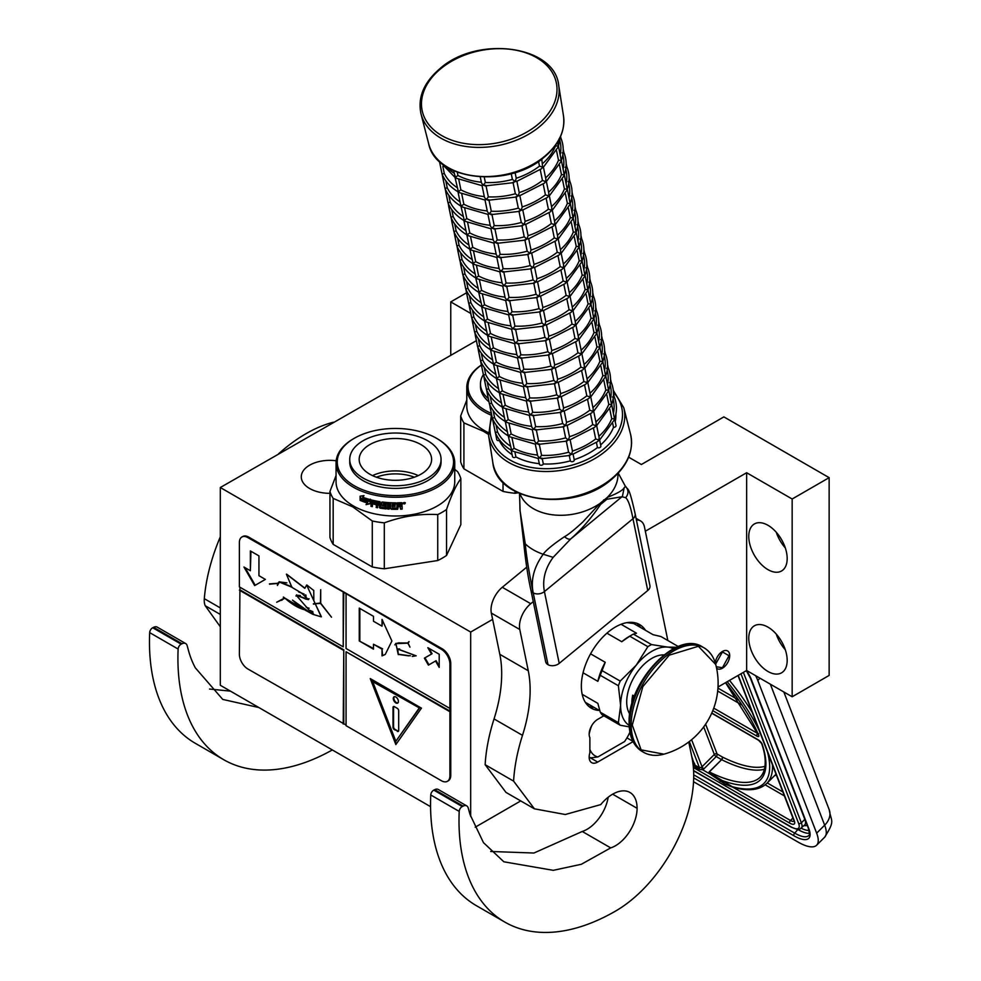 <?xml version="1.0" encoding="UTF-8"?>
<svg xmlns="http://www.w3.org/2000/svg" width="981" height="981" viewBox="0 0 981 981"><rect width="100%" height="100%" fill="white"/><g stroke="black" fill="none" stroke-linecap="round" stroke-linejoin="round"><path stroke-width="1.47" d="M718.031 687.019L746.639 670.501L792.158 696.78L829.141 675.431L829.141 477.661L723.88 416.888L641.366 464.516L628.662 457.183M475.209 827.204L520.727 800.925M475.883 340.947L220.308 487.52L220.308 685.278L430.573 806.676M792.158 696.78L792.158 499.01L829.141 477.661M748.773 638.226A27.161 15.684 60 0 1 754.389 625.792A27.161 15.684 60 0 1 775.321 633.064A27.161 15.684 60 0 1 787.179 660.397A27.161 15.684 60 0 1 781.55 672.831A27.161 15.684 60 0 1 760.618 665.547A27.161 15.684 60 0 1 748.773 638.226M748.773 536.386A27.161 15.684 60 0 1 754.389 523.952A27.161 15.684 60 0 1 775.321 531.224A27.161 15.684 60 0 1 787.179 558.557A27.161 15.684 60 0 1 781.55 570.991A27.161 15.684 60 0 1 760.618 563.707A27.161 15.684 60 0 1 748.773 536.386M746.639 670.501L746.639 472.732L792.158 499.01M716.584 668.135A10.264 5.923 120 0 0 717.319 668.711A10.264 5.923 120 0 0 722.457 668.196A10.264 5.923 120 0 0 729.153 659.158A10.264 5.923 120 0 0 727.583 650.93A10.264 5.923 120 0 0 722.457 651.445A10.264 5.923 120 0 0 715.259 662.862M470.672 816.486L470.672 632.058L492.634 619.379M645.339 531.224L746.639 472.732M220.308 487.52L470.672 632.058M450.757 355.453L450.757 301.903L470.169 313.111M466.429 292.865L450.757 301.903M329.947 493.333A28.572 16.493 180 0 1 301.277 476.84A28.572 16.493 180 0 1 309.64 465.178A28.572 16.493 180 0 1 336.176 460.763M785.303 649.753A27.161 15.684 60 0 1 776.253 634.082M785.303 547.913A27.161 15.684 60 0 1 776.253 532.242M694.511 763.807L695.198 765.303L699.465 767.767L701.378 767.216A2.011 1.484 -21.1 0 0 702.028 766.75L691.617 739.723M759.981 678.202L757.773 680.397L816.646 833.176A40.233 13.881 -134.9 0 1 816.609 845.242A40.233 13.881 -134.9 0 1 797.933 842.005L693.542 781.734M757.773 680.397A40.233 13.881 -134.9 0 0 755.615 675.676M772.488 764.996A140.823 48.596 45.1 0 1 766.737 783.451C759.453 790.245 748.196 791.52 732.991 787.265A2.011 1.619 -74.6 0 0 733.126 787.302L732.991 787.265A2.011 1.619 -74.6 0 1 732.194 786.664A138.812 47.897 -134.9 0 0 767.461 751.961M794.046 821.281A8.044 2.771 45.1 0 1 790.49 820.484L732.917 787.24L725.339 784.334L732.194 786.664L710.71 773.494L710.048 774.046L725.339 784.334M693.052 764.236L695.051 766.848L699.318 769.312L702.629 769.766L710.048 774.046L709.165 771.851L710.71 773.494M716.277 666.761L722.457 667.705L729.275 655.222M729.275 655.884L722.457 651.936L715.627 664.137M481.23 365.19A58.137 33.562 180 0 0 485.031 410.23A58.137 33.562 0 0 0 490.758 413.124M481.23 365.091A59.351 34.261 180 0 0 466.797 387.483A59.351 34.261 180 0 0 484.185 411.713A59.351 34.261 0 0 0 491.285 415.208M488.28 432.584A59.351 34.261 0 0 1 484.185 430.438A59.351 34.261 180 0 1 466.797 406.208L466.797 387.483M503.032 482.309L503.032 491.42L463.915 468.832A66.389 38.333 180 0 1 460.69 461.892L460.69 415.932L466.797 399.99M463.915 468.832L463.915 422.872A66.389 38.333 180 0 1 460.69 415.932M463.915 422.872L483.474 431.321L488.44 434.387M503.032 491.42A66.389 38.333 0 0 0 515.05 493.271L515.05 491.285M518.066 492.805L515.05 493.271M483.302 374.742A45.666 26.364 0 0 0 480.482 383.865L480.482 386.502A45.666 26.364 0 0 0 488.501 401.425M480.482 383.865A45.666 26.364 0 0 0 487.655 398.053M354.288 438.286A58.137 33.562 180 0 0 354.288 485.754A58.137 33.562 0 0 0 436.508 485.754A58.137 33.562 0 0 0 436.508 438.286L437.367 438.789A59.351 34.261 0 0 0 437.367 438.777L436.508 438.286A58.137 33.562 180 0 0 354.288 438.286L353.43 438.789A59.351 34.261 180 0 1 353.859 438.532M353.43 438.789A59.351 34.261 180 0 0 336.054 463.007A59.351 34.261 180 0 0 353.43 487.238A59.351 34.261 0 0 0 418.102 494.669A59.351 34.261 0 0 0 454.743 463.007A59.351 34.261 0 0 0 437.367 438.789M454.743 463.007L454.743 481.732A59.351 34.261 0 0 1 418.102 513.394A59.351 34.261 0 0 1 353.43 505.963A59.351 34.261 180 0 1 336.054 481.732L336.054 463.007M336.054 475.527L329.947 491.456L329.947 537.416A66.389 38.333 180 0 0 333.172 544.357L372.277 566.944A66.389 38.333 0 0 0 384.307 568.796L437.734 560.531A66.389 38.333 0 0 0 446.539 555.454L460.849 524.602L460.849 478.654A66.389 38.333 0 0 0 457.624 471.702L454.743 469.298M333.172 544.357L333.172 498.397A66.389 38.333 180 0 1 329.947 491.456M333.172 498.397L352.719 506.846L372.277 520.985A66.389 38.333 0 0 0 384.307 522.848C402.112 516.325 419.917 513.566 437.734 514.584A66.389 38.333 0 0 0 446.539 509.495C451.309 495.454 456.079 485.166 460.849 478.654M372.277 566.944L372.277 520.985M384.307 568.796L384.307 522.848M437.734 560.531L437.734 514.584M446.539 555.454L446.539 509.495M362.075 498.618L361.609 498.998A59.351 34.261 0 0 0 368.635 501.414L370.082 499.587L370.082 503.756L366.036 504.639L370.426 503.339M368.635 501.414L370.426 499.17M360.861 500.126A58.541 33.795 0 0 0 367.716 502.615L366.428 504.234M366.036 504.639L367.716 502.615M360.383 500.494A59.351 34.261 0 0 0 367.335 503.02M360.579 499.795L360.579 496.116M361.474 498.716A59.351 34.261 0 0 0 368.488 501.132L369.788 499.501A59.351 34.261 0 0 1 362.712 497.195L364 495.601L360.101 496.178L360.101 500.371L361.928 498.336A58.541 33.795 0 0 0 368.819 500.715M401.487 502.677L402.149 503.143L401.487 502.677A59.351 34.261 0 0 1 397.084 502.848L396.827 508.109A59.351 34.261 0 0 1 392.51 508.072L392.302 505.988A58.541 33.795 0 0 0 395.073 506.037M392.265 506.454A59.351 34.261 0 0 0 395.073 506.503L395.073 505.289A59.351 34.261 0 0 1 392.265 505.24L392.547 503.572A58.541 33.795 0 0 0 395.821 503.609L395.821 502.861A59.351 34.261 0 0 1 382.283 502.014L381.67 502.444L382.283 502.014M392.51 504.038A59.351 34.261 0 0 0 395.821 504.075L395.821 503.609M382.283 505.656A59.351 34.261 0 0 0 384.969 505.975L385.116 505.509A58.541 33.795 0 0 1 382.467 505.203L381.67 505.068L381.867 502.1M381.67 505.068L381.793 502.162M371.505 499.954L370.928 506.282L371.505 499.954A59.351 34.261 0 0 0 380.039 501.696L380.873 507.067A59.351 34.261 0 0 0 384.969 507.582L384.969 505.975M371.259 505.865A58.541 33.795 0 0 0 372.314 506.122M370.928 506.282A59.351 34.261 0 0 0 372.314 506.625L372.621 503.376A58.541 33.795 0 0 0 375.564 504.038M372.314 503.805A59.351 34.261 0 0 0 375.564 504.528L375.564 503.314A59.351 34.261 0 0 1 372.314 502.591L372.314 501.573M372.854 500.997L372.854 500.997A58.541 33.795 0 0 0 376.385 501.781L376.128 502.223A59.351 34.261 0 0 1 372.535 501.426L372.854 500.997M376.128 502.223L376.385 507.03L376.385 501.781M376.385 507.03A58.541 33.795 0 0 0 377.55 507.251M376.128 507.471A59.351 34.261 0 0 0 377.55 507.741L377.783 504.479A58.541 33.795 0 0 0 379.647 504.798L379.439 505.24A59.351 34.261 0 0 1 377.55 504.921M386.845 507.999L386.232 508.452A58.541 33.795 0 0 1 380.248 507.717L379.439 507.557L379.647 504.798M379.439 507.557L379.439 505.24M380.039 508.158A59.351 34.261 0 0 0 386.109 508.906L386.232 508.452M386.722 508.452L386.109 508.906L386.109 504.872A59.351 34.261 0 0 1 383.412 504.577L383.571 502.91A58.541 33.795 0 0 0 387.777 503.327L387.667 503.78A59.351 34.261 0 0 1 383.412 503.363M387.667 503.78L387.667 509.041L387.777 503.327M387.777 508.575A58.541 33.795 0 0 0 389.163 508.673M387.667 509.041A59.351 34.261 0 0 0 389.163 509.139L389.249 503.425A58.541 33.795 0 0 0 390.732 503.498L390.671 503.964A59.351 34.261 0 0 1 389.163 503.878M391.296 509.249A59.351 34.261 0 0 0 397.685 509.298L397.661 508.845A58.541 33.795 0 0 1 391.358 508.783L390.671 508.71L390.732 503.498M390.671 508.71L390.671 503.964M398.298 506A58.541 33.795 0 0 0 399.843 505.938L399.905 506.404A59.351 34.261 0 0 1 398.347 506.466L397.661 508.845M400.567 506.883L399.905 506.404L400.567 509.2A59.351 34.261 0 0 0 402.149 509.102L402.063 506.171M400.567 508.734A58.541 33.795 0 0 0 402.063 508.649M402.149 509.102L402.112 506.282M402.063 504.504L401.168 505.779L402.149 506.478L401.094 505.325L402.063 502.897M402.149 504.97L402.124 503.008M404.54 502.763L403.878 503.891L404.834 503.805L404.712 502.493M403.767 503.425L403.767 502.628M405.263 502.799L404.834 503.425M405.263 502.726L403.13 502.922M405.374 503.02L403.228 503.376L405.312 502.873M397.685 509.298L398.347 506.466M395.821 504.075L395.821 502.861M377.771 502.53A59.351 34.261 0 0 0 379.206 502.775L379.426 502.321A58.541 33.795 0 0 1 378.016 502.088L377.771 502.53M379.206 502.775L379.439 504.026A59.351 34.261 0 0 1 377.55 503.707L377.55 502.689M379.439 503.547A58.541 33.795 0 0 0 379.647 503.584L379.426 502.321M400.309 503.952L400.248 503.498A58.541 33.795 0 0 1 398.298 503.572L398.347 504.026A59.351 34.261 0 0 0 400.309 503.952L400.248 503.498M400.567 504.136L400.567 505.154A59.351 34.261 0 0 1 398.347 505.252L398.347 504.026M398.298 504.786L398.298 503.572M385.116 507.128L385.116 505.509M391.358 508.783L390.732 508.244M376.446 477.207A34.077 19.669 180 0 1 414.35 477.207M372.535 475.601A36.211 20.908 180 0 1 418.262 475.601M369.788 444.614A36.211 20.908 180 0 1 409.249 440.077A36.211 20.908 180 0 1 431.603 459.402A36.211 20.908 180 0 1 420.996 474.179A36.211 20.908 0 0 1 381.535 478.716A36.211 20.908 0 0 1 359.181 459.402A36.211 20.908 0 0 1 369.788 444.614M349.726 459.402L349.726 462.026A45.666 26.364 0 0 0 377.918 486.38A45.666 26.364 0 0 0 427.691 480.665A45.666 26.364 180 0 0 441.058 462.026L441.058 459.402A45.666 26.364 180 0 1 427.691 478.041A45.666 26.364 0 0 1 377.918 483.756A45.666 26.364 0 0 1 349.726 459.402A45.666 26.364 0 0 1 363.105 440.751A45.666 26.364 180 0 1 412.878 435.037A45.666 26.364 180 0 1 441.058 459.402M490.696 851.471L533.934 853.029L582.26 831.471L610.709 847.891L581.316 864.286L553.296 870.331L503.842 861.784L483.461 842.63L470.009 814.438L468.219 807.976A8.044 4.647 120 0 0 466.76 805.916A8.044 4.647 120 0 0 463.13 806.1L462.247 806.541A4.022 2.318 120 0 0 459.206 811.41A221.289 127.763 120 0 0 504.835 922.091A221.289 127.763 120 0 0 615.479 911.128A110.645 63.875 120 0 0 693.714 775.615A110.645 63.875 120 0 0 692.01 757.822L688.748 741.992M459.206 811.41L430.757 794.978A221.289 127.763 120 0 0 476.386 905.671L504.835 922.091M430.757 794.978A4.022 2.318 -60 0 1 433.798 790.122L434.681 789.68A8.044 4.647 -60 0 1 438.311 789.497L466.76 805.916M582.26 831.471A30.583 17.658 120 0 0 608.208 797.21M534.412 808.822L505.963 792.39L485.141 764.69L513.59 781.121L534.412 808.822L565.277 814.512L600.764 804.592A34.605 19.976 120 0 1 629.937 792.464A34.605 19.976 120 0 1 637.098 808.307L612.635 794.181M533.272 601.611L530.733 603.707A20.123 11.613 120 0 0 519.783 629.508L491.334 613.088L499.82 654.327A120.7 69.688 120 0 1 494.044 718.926A144.44 83.397 120 0 0 485.141 764.69M491.334 613.088A20.123 11.613 -60 0 1 502.284 587.276L526.723 567.177M667.84 640.507L644.456 526.932A20.123 11.613 120 0 0 640.593 520.96A20.123 11.613 120 0 0 636.424 520.028M610.709 847.891A30.583 17.658 120 0 0 637.098 808.307M519.783 629.508L528.269 670.746A120.7 69.688 -60 0 1 522.493 735.345A144.44 83.397 120 0 0 513.59 781.121M603.867 715.799L597.699 719.367A12.066 6.965 120 0 0 589.875 737.675L589.875 752.795A12.066 6.965 120 0 0 591.666 762.666A12.066 6.965 120 0 0 597.699 762.065L633.076 741.636M599.305 710.44A48.277 27.873 -60 0 1 591.335 708.208A48.277 27.873 -60 0 1 581.341 686.099A48.277 27.873 -60 0 1 602.42 637.515A48.277 27.873 -60 0 1 639.624 624.578A48.277 27.873 -60 0 1 645.547 630.354M589.262 704.652L585.964 703.242M632.635 622.408L635.504 624.554M589.875 749.447A32.189 18.578 120 0 0 597.846 756.976L590.587 757.884A36.211 20.908 120 0 1 590.268 757.7A36.211 20.908 120 0 1 589.164 756.989M591.764 725.56A32.189 18.578 120 0 0 589.164 734.193M597.846 756.976L624.578 741.538A32.189 18.578 120 0 0 629.925 732.145M570.881 538.777L553.149 557.355C545.093 568.404 542.186 579.82 544.418 591.58L632.966 518.728C630.722 506.969 628.294 499.954 625.694 497.674C628.772 493.823 628.735 490.071 625.608 486.429L624.235 487.557C623.229 490.071 617.601 493.345 607.349 497.367L599.783 503.596L582.849 521.966C574.253 529.887 568.146 534.792 564.529 536.681C553.088 544.369 545.976 550.218 543.192 554.24C533.885 567.214 530.562 580.09 533.223 592.88L533.186 592.855C531.236 583.523 526.723 560.274 525.276 543.891L520.114 511.04L519.489 493.455M625.694 497.674L621.942 496.766L606.896 499.243L600.531 504.492C591.359 518.066 581.512 529.482 570.967 538.716A8.007 3.863 -128.8 0 1 570.917 538.753L570.917 538.753A8.007 3.863 -128.8 0 1 564.529 536.681M625.253 486.061L618.263 473.112M622.42 496.349L624.235 487.557M569.838 539.624L570.967 538.716M548.011 664.677L533.223 592.88A8.007 5.481 168.4 0 0 544.418 591.58L559.207 663.377A8.007 5.481 168.4 0 1 548.011 664.677L533.161 592.843A8.007 5.481 -11.6 0 1 530.856 589.9L530.856 589.9C527.962 576.803 525.608 561.316 523.793 543.462L520.114 511.04M559.207 663.377L647.754 590.525L632.966 518.728A8.007 5.481 -11.6 0 0 635.148 513.848L635.148 513.848C628.49 484.111 628.024 490.807 625.719 486.527L625.216 486.012M635.148 513.848L649.937 585.645A8.007 5.481 168.4 0 1 647.754 590.525M547.95 664.64A8.007 5.481 168.4 0 1 545.644 661.697L530.856 589.9M676.436 647.288L667.546 647.08A44.255 25.555 120 0 0 651.899 651.274A44.255 25.555 120 0 0 636.252 665.155L620.2 681.084A49.688 28.694 120 0 0 618.386 685.756L620.605 705.449L618.386 722.641A49.688 28.694 120 0 0 620.2 725.229L629.25 726.872M647.865 646.663A49.688 28.694 -60 0 1 649.68 645.559A49.688 28.694 -60 0 1 651.494 644.566L633.37 634.106A49.688 28.694 120 0 0 631.556 635.099A49.688 28.694 120 0 0 629.741 636.203L647.865 646.663L636.252 665.155A44.255 25.555 120 0 0 620.605 705.449M626.969 622.641L633.701 623.511L653.052 634.682L661.035 636.571L678.263 646.528M582.187 694.315L597.846 703.365L600.262 712.181A49.688 28.694 -60 0 0 602.076 714.769L620.2 725.229M585.363 702.335L599.808 710.735M600.262 712.181L618.386 722.641M590.562 653.824L605.228 662.298L602.076 670.624A49.688 28.694 120 0 0 600.262 675.296L618.386 685.756M600.262 675.296L597.846 681.329L583.057 672.782M602.076 670.624L620.2 681.084M629.741 636.203L621.758 641.733L606.92 633.174M621.059 624.284L636.522 633.211L633.37 634.106M673.407 648.748A44.255 25.555 120 0 0 667.546 647.08L651.494 644.566M620.605 705.523A44.255 25.555 120 0 0 629.164 725.376M663.916 654.928A35.61 20.552 120 0 0 626.712 701.955A35.61 20.552 -60 0 0 629.777 714.07M605.228 662.298A46.266 26.708 120 0 0 597.846 681.329M631.556 635.099L629.14 636.497A46.266 26.708 120 0 0 621.758 641.733M332.743 422.603L332.485 422.455A144.44 83.397 120 0 0 278.457 453.945M220.308 536.828A144.44 83.397 120 0 0 204.306 598.68L220.308 607.913M332.485 422.455A40.233 23.225 -60 0 1 333.393 422.222M258.874 707.546L222.748 699.416L195.342 667.865A161.718 93.367 120 0 1 189.149 652.892L187.138 645.608A8.044 4.647 120 0 0 185.679 643.548A8.044 4.647 120 0 0 182.049 643.744L181.166 644.174A4.022 2.318 120 0 0 178.125 649.042L149.676 632.622A221.289 127.763 120 0 0 195.305 743.304L223.754 759.723A221.289 127.763 120 0 0 332.314 749.95M149.676 632.622A4.022 2.318 -60 0 1 152.717 627.754L153.6 627.313A8.044 4.647 -60 0 1 157.23 627.129L185.679 643.548M209.542 689.042L230.425 691.127M220.308 626.773L205.201 605.718A20.123 11.613 -60 0 1 204.306 598.68M178.125 649.042A221.289 127.763 120 0 0 223.754 759.723M457.269 172.202L457.943 175.489A60.356 41.325 -11.6 0 0 481.34 182.221M453.614 170.682L455.405 177.267L457.919 175.501M484.246 177.095L485.362 182.515A60.356 41.325 -11.6 0 0 512.401 179.4L515.16 181.571L516.239 178.26A60.356 41.325 -11.6 0 0 539.501 166.108L542.628 167.236L541.77 159.118M513.799 182.625L484.957 185.924L485.951 185.409L483.228 185.237L481.487 182.92L480.249 176.948M483.228 185.237L482.088 185.127L483.228 185.237L485.35 182.54M515.086 172.57L516.239 178.26M542.665 163.484A60.356 41.325 -11.6 0 0 555.54 145.899L558.287 146.071L557.625 142.098M442.86 166.488L444.283 173.392A60.356 41.325 -11.6 0 0 457.097 187.592M439.451 161.399L442.088 174.14L444.246 173.404M440.15 162.049L455.012 177.402L458.36 191.626L460.898 189.848A60.356 41.325 -11.6 0 0 484.295 196.58M458.765 179.449L460.898 189.848M482.223 185.728L456.606 178.321L455.405 177.267M486.073 185.985L488.317 196.874A60.356 41.325 -11.6 0 0 515.356 193.76L518.115 195.93L519.256 192.816L516.962 181.657M516.754 196.985L487.913 200.283L488.906 199.768L486.184 199.597L484.442 197.279L482.063 185.716M486.184 199.597L485.055 199.486L486.184 199.597L488.317 196.899M516.889 181.289L541.561 168.72L542.628 167.236M516.84 181.142L513.002 182.294M519.219 192.595A60.356 41.325 -11.6 0 0 542.456 180.467L545.595 181.595L545.902 179.241L543.425 167.175L558.054 147.162L558.287 146.071L557.159 145.973L558.287 146.071M559.219 138.554L560.752 137.732M545.62 177.843A60.356 41.325 -11.6 0 0 558.496 160.259L561.255 160.43L558.447 146.071L560.188 137.328M445.815 180.847L447.238 187.751A60.356 41.325 -11.6 0 0 460.064 201.951M439.795 163.067L445.043 188.499L447.201 187.763M461.72 193.809L463.854 204.207A60.356 41.325 -11.6 0 0 487.25 210.94M485.178 200.087L459.562 192.681L458.36 191.626M442.235 174.532C445.264 181.497 450.512 187.236 457.968 191.761L460.555 204.379L461.315 205.985L463.841 204.22M485.019 200.075L487.398 211.638L489.151 213.956L491.285 211.234A60.356 41.325 -11.6 0 0 518.311 208.119L521.07 210.29L522.211 207.175L519.918 196.016M489.041 200.345L491.285 211.234M519.844 195.648L544.516 183.079L545.595 181.595M519.795 195.501L515.957 196.654M522.174 206.954A60.356 41.325 -11.6 0 0 545.411 194.827L548.551 195.955L548.87 193.6L546.38 181.534L561.022 161.522L561.255 160.43L560.114 160.332L561.255 160.43M560.568 136.457L560.985 138.493M562.174 152.913L563.719 152.092M563.192 149.198L563.952 152.852M548.575 192.202A60.356 41.325 -11.6 0 0 561.463 174.618L564.21 174.79L561.402 160.43C563.952 152.705 563.793 145.262 560.911 138.113M445.227 188.965L448.01 202.859L450.193 202.111A60.356 41.325 -11.6 0 0 463.02 216.311M448.771 195.207L450.193 202.111M442.75 177.426L445.055 188.511M445.19 188.892C448.219 195.857 453.467 201.596 460.923 206.12L464.271 220.345L466.821 218.567A60.356 41.325 -11.6 0 0 490.206 225.299M464.675 208.168L466.821 218.567M488.133 214.447L462.517 207.04L461.315 205.985M487.974 214.434L490.353 225.998L492.106 228.315L494.24 225.593A60.356 41.325 -11.6 0 0 521.279 222.479L524.026 224.649L525.117 221.338A60.356 41.325 -11.6 0 0 548.379 209.186L551.506 210.314L551.825 207.96L549.335 195.893M491.996 214.704L494.24 225.593M489.151 213.956L491.861 214.128L490.88 214.643L519.709 211.344M522.799 210.008L547.472 197.439L548.551 195.955M522.75 209.86L518.912 211.013M522.873 210.375L525.117 221.338M565.142 167.273L566.675 166.451M564.21 174.79L563.069 174.692L564.21 174.79L563.977 175.881L549.299 195.93M551.53 206.562A60.356 41.325 -11.6 0 0 564.418 188.977L567.165 189.149L564.357 174.79C566.908 167.064 566.748 159.621 563.867 152.472M448.182 203.325L450.966 217.218L453.148 216.47A60.356 41.325 -11.6 0 0 465.975 230.67M451.726 209.566L453.148 216.47M448.01 202.859L445.705 191.786M467.63 222.528L469.776 232.926A60.356 41.325 -11.6 0 0 493.173 239.658M491.089 228.806L465.472 221.399L464.271 220.345M448.145 203.251C451.174 210.216 456.423 215.955 463.878 220.48L466.478 233.098L467.238 234.704L469.752 232.938M494.951 229.064L497.195 239.953A60.356 41.325 -11.6 0 0 524.234 236.838L526.993 239.008L528.072 235.698A60.356 41.325 -11.6 0 0 551.334 223.545L554.461 224.674L554.78 222.319L552.291 210.253M492.106 228.315L494.816 228.487L493.835 229.002L522.665 225.704M525.62 240.063L496.791 243.362L497.772 242.847L495.062 242.675L493.308 240.357L490.929 228.794M495.062 242.675L493.921 242.565L495.062 242.675L497.183 239.977M525.755 224.367L550.427 211.798L551.506 210.314M525.706 224.22L521.88 225.372M525.828 224.735L528.072 235.698M566.16 163.557L566.908 167.211M568.097 181.632L569.63 180.811M567.165 189.149L566.025 189.051L567.165 189.149L566.932 190.24L552.254 210.29M554.498 220.921A60.356 41.325 -11.6 0 0 567.374 203.337L570.12 203.508L567.325 189.149C569.863 181.424 569.703 173.98 566.834 166.831M454.681 223.926L456.104 230.829A60.356 41.325 -11.6 0 0 468.93 245.029M451.137 217.684L453.921 231.577L456.079 230.842M470.586 236.887L472.732 247.286A60.356 41.325 -11.6 0 0 496.128 254.018M494.044 243.165L468.44 235.759L467.238 234.704M451.101 217.598C454.129 224.575 459.378 230.314 466.846 234.839L469.433 247.457L470.193 249.064L472.707 247.298M497.907 243.423L500.151 254.312A60.356 41.325 -11.6 0 0 527.189 251.197L529.948 253.368L531.028 250.057A60.356 41.325 -11.6 0 0 554.29 237.905L557.416 239.033L557.735 236.679L555.258 224.612M528.575 254.422L499.746 257.721L500.739 257.206L498.017 257.034L496.276 254.717L493.884 243.153M498.017 257.034L496.877 256.924L498.017 257.034L500.138 254.337M528.71 238.726L553.382 226.157L554.461 224.674M528.661 238.579L524.835 239.732M528.796 239.094L531.028 250.057M569.115 177.917L569.863 181.571M571.052 195.992L572.818 195.93M572.07 192.276L572.732 195.562M560.409 249.64A60.356 41.325 -11.6 0 0 573.284 232.056L576.043 232.227L573.235 217.868C575.786 210.142 575.614 202.699 572.745 195.55L572.585 195.17M570.12 203.508L568.98 203.41L570.12 203.508L569.887 204.6L555.209 224.649M557.453 235.281A60.356 41.325 -11.6 0 0 570.329 217.696L573.076 217.868L570.28 203.508C572.818 195.783 572.659 188.34 569.789 181.191M457.649 238.285L459.071 245.189A60.356 41.325 -11.6 0 0 471.886 259.389M454.093 232.043L456.876 245.937L459.034 245.201M454.068 231.957C457.085 238.935 462.333 244.674 469.801 249.199L473.149 263.423L475.687 261.645A60.356 41.325 -11.6 0 0 499.084 268.377M473.553 251.246L475.687 261.645M497.011 257.525L471.395 250.118L470.193 249.064M500.862 257.782L503.106 268.671A60.356 41.325 -11.6 0 0 530.145 265.557L532.904 267.727L534.044 264.612L531.751 253.454M531.543 268.782L502.701 272.08L503.694 271.565L500.972 271.394L499.231 269.076L496.84 257.512M500.972 271.394L499.832 271.283L500.972 271.394L503.106 268.696M531.677 253.086L556.35 240.517L557.416 239.033M531.616 252.939L527.79 254.091M533.995 264.392A60.356 41.325 -11.6 0 0 557.245 252.264L560.384 253.392L560.691 251.038L558.214 238.972L572.843 218.959L573.076 217.868L571.948 217.77L573.076 217.868M574.008 210.351L575.54 209.529M575.025 206.635L575.773 210.29M457.048 246.403L459.831 260.296L462.026 259.548A60.356 41.325 -11.6 0 0 474.853 273.748M460.604 252.644L462.026 259.548M454.583 234.864L456.876 245.949M472.744 263.558L476.104 277.782L478.642 275.992A60.356 41.325 -11.6 0 0 502.039 282.736M476.508 265.606L478.642 275.992M499.967 271.884L474.35 264.478L473.149 263.423M499.807 271.872L502.186 283.435L503.927 285.753L506.061 283.031A60.356 41.325 -11.6 0 0 533.1 279.916L535.859 282.074L536.999 278.972L534.706 267.813M503.829 272.142L506.061 283.031M534.633 267.445L559.305 254.876L560.384 253.392M534.584 267.298L530.746 268.451M536.963 278.751A60.356 41.325 -11.6 0 0 560.2 266.624L563.339 267.752L563.658 265.397L561.169 253.331M576.963 224.71L578.496 223.889M576.043 232.227L574.903 232.129L576.043 232.227L575.81 233.319L561.132 253.368M563.364 263.999A60.356 41.325 -11.6 0 0 576.252 246.415L578.998 246.587L576.19 232.227C578.741 224.502 578.582 217.059 575.7 209.909M460.015 260.762L462.799 274.655L464.982 273.907A60.356 41.325 -11.6 0 0 477.808 288.107M463.559 267.004L464.982 273.907M459.819 260.308L457.538 249.211M479.464 279.965L481.61 290.351A60.356 41.325 -11.6 0 0 504.994 297.096M502.922 286.244L477.306 278.837L476.104 277.782M459.979 260.676C463.007 267.654 468.256 273.392 475.711 277.917L479.059 292.142L481.585 290.376M502.763 286.231L505.141 297.795L506.895 300.112L509.029 297.39A60.356 41.325 -11.6 0 0 536.067 294.275L538.814 296.434L539.906 293.135A60.356 41.325 -11.6 0 0 563.155 280.983L566.295 282.111L566.613 279.757L564.124 267.69M506.785 286.501L509.029 297.39M503.927 285.753L506.65 285.925L505.669 286.44L534.498 283.141M537.588 281.805L562.26 269.235L563.339 267.752M537.539 281.657L533.701 282.81M537.662 282.172L539.906 293.135M577.981 220.995L578.741 224.649M579.93 239.07L581.463 238.248M578.998 246.587L577.858 246.489L578.998 246.587L578.765 247.678L564.087 267.727M566.319 278.359A60.356 41.325 -11.6 0 0 579.207 260.774L581.954 260.946L579.146 246.587C581.696 238.861 581.537 231.418 578.655 224.269M466.515 281.363L467.937 288.267A60.356 41.325 -11.6 0 0 480.764 302.467M462.971 275.121L465.754 289.015L467.912 288.279M482.419 294.325L484.565 304.711A60.356 41.325 -11.6 0 0 507.95 311.455M505.877 300.603L480.261 293.196L479.059 292.142M462.934 275.036C465.963 282.013 471.211 287.752 478.667 292.277L482.014 306.501L484.54 304.735M509.74 300.86L511.984 311.75A60.356 41.325 -11.6 0 0 539.023 308.635L541.782 310.793L542.861 307.494A60.356 41.325 -11.6 0 0 566.123 295.342L569.25 296.47L569.569 294.116L567.079 282.05M506.895 300.112L509.605 300.284L508.624 300.799L537.453 297.501M540.408 311.86L511.579 315.159L512.56 314.643L509.85 314.472L508.097 312.154L505.718 300.591M509.85 314.472L508.71 314.361L509.85 314.472L511.972 311.774M540.543 296.164L565.215 283.595L566.295 282.111M540.494 296.017L536.668 297.169M540.617 296.532L542.861 307.494M580.936 235.354L581.696 239.008M582.886 253.429L584.418 252.608M581.954 260.946L580.813 260.848L581.954 260.946L581.721 262.037L567.043 282.087M569.274 292.718A60.356 41.325 -11.6 0 0 582.162 275.134L584.909 275.305L582.101 260.946C584.651 253.221 584.492 245.777 581.61 238.628M469.47 295.722L470.892 302.626A60.356 41.325 -11.6 0 0 483.719 316.826M465.926 289.481L468.71 303.374L470.868 302.639M485.374 308.684L487.52 319.07A60.356 41.325 -11.6 0 0 510.917 325.815M508.832 314.962L483.216 307.556L482.014 306.501M465.889 289.395C468.918 296.372 474.166 302.111 481.634 306.636L484.222 319.254L484.982 320.848L487.496 319.095M508.673 314.95L511.052 326.514L512.805 328.831L514.939 326.109A60.356 41.325 -11.6 0 0 541.978 322.994L544.737 325.152L545.816 321.854A60.356 41.325 -11.6 0 0 569.078 309.702L572.205 310.83L572.524 308.475L570.047 296.409M512.695 315.22L514.939 326.109M543.499 310.523L568.171 297.954L569.25 296.47M543.449 310.364L539.624 311.529M543.572 310.891L545.816 321.854M583.903 249.714L584.651 253.368M585.841 267.788L587.607 267.715M586.859 264.073L587.521 267.359M584.909 275.305L583.769 275.207L584.909 275.305L584.676 276.397L569.998 296.446M572.242 307.078A60.356 41.325 -11.6 0 0 585.117 289.493L587.864 289.665L585.068 275.305C587.607 267.58 587.447 260.137 584.578 252.988M468.881 303.84L471.665 317.734L473.86 316.986A60.356 41.325 -11.6 0 0 486.674 331.186M472.425 310.07L473.86 316.986M466.404 292.289L468.71 303.387M484.577 320.983L487.177 333.614L487.937 335.208L490.475 333.43A60.356 41.325 -11.6 0 0 513.872 340.174M488.33 323.043L490.475 333.43M511.8 329.322L486.184 321.915L484.982 320.848M515.65 329.579L517.894 340.468A60.356 41.325 -11.6 0 0 544.933 337.354L547.692 339.512L548.833 336.409L546.54 325.251M512.805 328.831L515.528 329.003L514.535 329.518L543.364 326.219M546.331 340.579L517.49 343.877L518.483 343.362L515.761 343.191L514.019 340.873L511.628 329.309M515.761 343.191L514.62 343.08L515.761 343.191L517.894 340.493M546.466 324.883L571.138 312.314L572.205 310.83M546.405 324.723L542.579 325.888M548.784 336.189A60.356 41.325 -11.6 0 0 572.033 324.061L575.173 325.189L575.479 322.835L573.002 310.769M588.796 282.148L590.562 282.074M587.864 289.665L586.724 289.567L587.864 289.665L587.631 290.756L572.965 310.805M575.197 321.437A60.356 41.325 -11.6 0 0 588.073 303.852L590.82 304.024L588.024 289.665C590.574 281.939 590.403 274.496 587.533 267.347M471.836 318.2L474.62 332.093L476.815 331.345A60.356 41.325 -11.6 0 0 489.642 345.545M475.393 324.429L476.815 331.345M471.665 317.734L469.372 306.648M487.532 335.343L490.132 347.973L490.892 349.567L493.431 347.789A60.356 41.325 -11.6 0 0 516.828 354.533M491.297 337.403L493.431 347.789M514.755 343.681L489.139 336.275L487.937 335.208M514.596 343.669L516.975 355.232L518.716 357.55L520.85 354.828A60.356 41.325 -11.6 0 0 547.889 351.713L550.648 353.871L551.788 350.769L549.495 339.61M518.606 343.939L520.85 354.828M549.421 339.242L574.093 326.673L575.173 325.189M549.372 339.083L545.534 340.248M551.751 350.548A60.356 41.325 -11.6 0 0 574.989 338.42L578.128 339.536L578.434 337.194L575.957 325.128M591.751 296.507L593.284 295.686M590.82 304.024L589.691 303.926L590.82 304.024L590.587 305.116L575.921 325.165M578.152 335.796A60.356 41.325 -11.6 0 0 591.028 318.212L593.787 318.384L590.979 304.024C593.53 296.299 593.358 288.855 590.488 281.706L589.814 278.432M474.804 332.559L477.575 346.452L479.77 345.704A60.356 41.325 -11.6 0 0 492.597 359.904M478.348 338.788L479.77 345.704M474.608 332.105L472.327 321.008M494.252 351.762L496.386 362.148A60.356 41.325 -11.6 0 0 519.783 368.893M517.71 358.04L492.094 350.634L490.892 349.567M474.767 332.473C477.796 339.451 483.044 345.189 490.5 349.714L493.087 362.332L493.848 363.926L496.374 362.173M517.551 358.028L519.93 369.592L521.684 371.909L523.817 369.187A60.356 41.325 -11.6 0 0 550.856 366.072L553.603 368.231L554.694 364.932A60.356 41.325 -11.6 0 0 577.944 352.78L581.083 353.896L581.402 351.554L578.913 339.487M521.573 358.298L523.817 369.187M518.716 357.55L521.438 357.722L520.445 358.237L549.286 354.938M552.377 353.601L577.049 341.032L578.128 339.536M552.328 353.442L548.489 354.607M552.45 353.969L554.694 364.932M592.769 292.792L593.53 296.434M594.707 310.867L596.252 310.045M593.787 318.384L592.647 318.285L593.787 318.384L593.554 319.475L578.876 339.524M581.108 350.156A60.356 41.325 -11.6 0 0 593.995 332.571L596.742 332.743L593.934 318.384C596.485 310.658 596.325 303.215 593.444 296.066M481.303 353.148L482.726 360.064A60.356 41.325 -11.6 0 0 495.552 374.264M477.759 346.918L480.543 360.812L482.701 360.076M497.208 366.121L499.354 376.508A60.356 41.325 -11.6 0 0 522.738 383.252M520.666 372.4L495.049 364.993L493.848 363.926M477.722 346.833C480.751 353.81 486 359.549 493.455 364.074L496.803 378.286L499.329 376.532M520.506 372.388L522.885 383.951L524.639 386.269L526.772 383.546A60.356 41.325 -11.6 0 0 553.811 380.432L556.57 382.59L557.649 379.291A60.356 41.325 -11.6 0 0 580.911 367.139L584.038 368.255L584.357 365.913L581.868 353.847M524.528 372.657L526.772 383.546M521.684 371.909L524.394 372.081L523.413 372.596L552.242 369.297M555.332 367.961L580.004 355.392L581.083 353.896M555.283 367.801L551.445 368.966M555.405 368.329L557.649 379.291M595.725 307.151L596.485 310.793M597.674 325.226L599.207 324.404M598.692 321.51L599.44 325.152M596.742 332.743L595.602 332.645L596.742 332.743L596.509 333.834L581.831 353.883M584.063 364.515A60.356 41.325 -11.6 0 0 596.951 346.931L599.698 347.102L596.889 332.743C599.44 325.018 599.281 317.574 596.399 310.425M484.258 367.507L485.681 374.423A60.356 41.325 -11.6 0 0 498.507 388.611M478.238 349.726L483.498 375.171L485.656 374.435M496.411 378.421L499.01 391.051L499.77 392.645L502.309 390.867A60.356 41.325 -11.6 0 0 525.706 397.612M500.163 380.481L502.309 390.867M523.621 386.759L498.005 379.353L496.803 378.286M527.484 387.017L529.728 397.906A60.356 41.325 -11.6 0 0 556.767 394.791L559.526 396.949L560.666 393.847L558.361 382.688M524.639 386.269L527.349 386.44L526.368 386.955L555.197 383.657M558.152 398.016L529.323 401.315L530.304 400.8L527.594 400.628L525.841 398.311L523.462 386.747M527.594 400.628L526.454 400.518L527.594 400.628L529.715 397.93M558.287 382.32L582.959 369.751L584.038 368.255M558.238 382.161L554.412 383.326M560.617 393.626A60.356 41.325 -11.6 0 0 583.867 381.499L586.994 382.615L587.312 380.272L584.835 368.206M600.63 339.585L602.395 339.512M601.647 335.87L602.297 339.156M599.698 347.102L598.557 347.004L599.698 347.102L599.465 348.194L584.786 368.243M587.03 378.874A60.356 41.325 -11.6 0 0 599.906 361.29L602.653 361.462L599.857 347.102C602.395 339.377 602.236 331.934 599.366 324.785M483.67 375.637L486.453 389.531L488.636 388.783A60.356 41.325 -11.6 0 0 501.463 402.97M487.214 381.867L488.636 388.783M483.498 375.171L481.193 364.086M483.633 375.551C486.662 382.529 491.91 388.268 499.378 392.792L501.965 405.411L502.726 407.005L505.264 405.227A60.356 41.325 -11.6 0 0 528.661 411.971M503.118 394.84L505.264 405.227M526.589 401.119L500.972 393.712L499.77 392.645M530.439 401.376L532.683 412.265A60.356 41.325 -11.6 0 0 559.722 409.151L562.481 411.309L563.621 408.206L561.328 397.047M561.107 412.376L532.278 415.674L533.272 415.159L530.549 414.988L528.808 412.67L526.417 401.106M530.549 414.988L529.409 414.877L530.549 414.988L532.671 412.29M561.242 396.68L585.915 384.111L586.994 382.615M561.193 396.52L557.367 397.685M563.572 407.986A60.356 41.325 -11.6 0 0 586.822 395.858L589.949 396.974L590.268 394.632L587.791 382.565M603.585 353.945L605.118 353.123M602.653 361.462L601.512 361.364L602.653 361.462L602.42 362.553L587.754 382.602M589.986 393.234A60.356 41.325 -11.6 0 0 602.861 375.649L605.608 375.821L602.812 361.462C605.363 353.736 605.191 346.293 602.322 339.144M486.625 389.997L489.409 403.89L491.604 403.142A60.356 41.325 -11.6 0 0 504.418 417.33M490.181 396.226L491.604 403.142M486.453 389.531L484.148 378.445M502.321 407.14L504.921 419.77L505.681 421.364L508.219 419.586A60.356 41.325 -11.6 0 0 531.616 426.33M506.086 409.2L508.219 419.586M529.544 415.478L503.927 408.071L502.726 407.005M529.372 415.466L531.763 427.029L533.505 429.347L535.638 426.625A60.356 41.325 -11.6 0 0 562.677 423.51L565.436 425.668L566.577 422.566L564.283 411.407M533.394 415.736L535.638 426.625M564.21 411.039L588.882 398.47L589.949 396.974M564.161 410.88L560.323 412.045M566.528 422.345A60.356 41.325 -11.6 0 0 589.777 410.217L592.916 411.333L593.223 408.991L590.746 396.925M604.603 350.229L605.351 353.871M606.54 368.304L608.073 367.483M605.608 375.821L604.48 375.723L605.608 375.821L605.375 376.912L590.709 396.962M592.941 407.593A60.356 41.325 -11.6 0 0 605.817 390.009L608.576 390.18L605.768 375.821C608.318 368.096 608.146 360.652 605.277 353.503M489.58 404.356L492.364 418.249L494.559 417.501A60.356 41.325 -11.6 0 0 507.385 431.689M493.136 410.585L494.559 417.501M489.396 403.902L487.116 392.805M509.041 423.559L511.175 433.945A60.356 41.325 -11.6 0 0 534.571 440.69M532.499 429.837L506.883 422.431L505.681 421.364M489.556 404.27C492.585 411.247 497.821 416.986 505.289 421.511L507.876 434.129L508.636 435.723L511.162 433.97M532.34 429.825L534.719 441.389L536.46 443.706L538.594 440.984A60.356 41.325 -11.6 0 0 565.632 437.869L568.391 440.028L569.483 436.729A60.356 41.325 -11.6 0 0 592.732 424.577L595.872 425.693L596.19 423.351L593.701 411.284M536.362 430.095L538.594 440.984M533.505 429.347L536.227 429.519L535.234 430.034L564.075 426.735M567.165 425.398L591.837 412.829L592.916 411.333M567.116 425.239L563.278 426.404M567.239 425.766L569.483 436.729M607.558 364.589L608.306 368.231M609.495 382.664L611.028 381.842M608.576 390.18L607.435 390.082L608.576 390.18L608.343 391.272L593.664 411.321M595.896 421.953A60.356 41.325 -11.6 0 0 608.784 404.368L611.531 404.54L608.723 390.18C611.273 382.455 611.114 375.012 608.232 367.863M496.092 424.945L497.514 431.861A60.356 41.325 -11.6 0 0 510.341 446.048M490.071 407.164L495.331 432.609L497.477 431.873M492.511 418.629C495.54 425.607 500.788 431.346 508.244 435.871L511.591 450.083L514.142 448.305A60.356 41.325 -11.6 0 0 537.527 455.049M511.996 437.918L514.142 448.305M535.454 444.197L509.838 436.79L508.636 435.723M539.317 444.454L541.561 455.343A60.356 41.325 -11.6 0 0 568.6 452.229L571.347 454.387L572.499 451.285L570.194 440.126M536.46 443.706L539.182 443.878L538.201 444.393L567.03 441.094M569.986 455.454L541.156 458.752L542.137 458.237L539.427 458.066L537.674 455.748L535.295 444.185M539.427 458.066L538.287 457.955L539.427 458.066L541.549 455.368M570.12 439.758L594.793 427.189L595.872 425.693M570.071 439.598L566.233 440.763M572.45 451.064A60.356 41.325 -11.6 0 0 595.688 438.936L598.827 440.052L599.146 437.698L596.656 425.644M610.513 378.948L611.273 382.59M612.463 397.023L613.996 396.201M613.481 393.307L614.229 396.949M611.531 404.54L610.39 404.442L611.531 404.54L611.298 405.631L596.62 425.68M598.851 436.312A60.356 41.325 -11.6 0 0 611.739 418.728L614.486 418.899L611.678 404.54C614.229 396.815 614.069 389.371 611.188 382.222M495.503 433.075L496.754 439.611A2.011 1.373 -11.6 0 0 499.255 440.481A2.011 1.373 -11.6 0 0 499.292 440.481L499.047 439.304M493.026 421.523L495.331 432.621M495.466 432.989C498.495 439.966 503.744 445.705 511.199 450.23L512.499 456.533A2.011 1.373 -11.6 0 0 513.848 457.514A2.011 1.373 -11.6 0 0 515.883 456.938A2.011 1.373 -11.6 0 0 515.908 456.925L514.951 452.278M538.41 458.556L512.793 451.15L511.591 450.083M539.464 463.706A2.011 1.373 -11.6 0 0 539.427 464.246A2.011 1.373 -11.6 0 0 541.291 465.239A2.011 1.373 -11.6 0 0 543.327 463.976A2.011 1.373 -11.6 0 0 543.327 463.952L542.272 458.814M573.076 454.117L597.748 441.536L598.827 440.052M573.027 453.958L569.201 455.123M569.299 455.638L570.366 460.849A2.011 1.373 -11.6 0 0 570.378 460.862A2.011 1.373 -11.6 0 0 572.708 461.61A2.011 1.373 -11.6 0 0 574.265 459.881A2.011 1.373 -11.6 0 0 574.216 459.709M596.436 442.554L597.466 447.544A2.011 1.373 -11.6 0 0 597.49 447.557A2.011 1.373 -11.6 0 0 599.783 447.557A2.011 1.373 -11.6 0 0 600.85 446.012L599.612 440.003M614.486 418.899L613.346 418.801L614.486 418.899L614.253 419.991L599.575 440.04M612.733 423.547L613.505 427.336A2.011 1.373 -11.6 0 0 613.542 427.348A2.011 1.373 -11.6 0 0 616.007 425.533L614.646 418.899C617.184 411.174 617.024 403.731 614.143 396.582M615.884 414.141A60.356 41.325 168.4 0 1 615.222 421.732M613.505 427.336A60.356 41.325 168.4 0 1 600.63 444.92M597.466 447.544A60.356 41.325 168.4 0 1 574.228 459.672M570.366 460.849A60.356 41.325 168.4 0 1 543.327 463.952M539.305 463.657A60.356 41.325 168.4 0 1 515.908 456.925M512.119 454.669A60.356 41.325 168.4 0 1 499.292 440.481M613.444 413.124A60.356 41.325 -11.6 0 0 613.542 400.984L613.088 398.789M595.688 438.936L593.48 428.194M568.6 452.229L566.344 441.278M609.777 409.2L611.739 418.728M610.489 398.764A60.356 41.325 -11.6 0 0 610.587 386.624L610.133 384.429M606.81 394.84L608.784 404.368M590.525 413.835L592.732 424.577M563.388 426.919L565.632 437.869M607.533 384.405A60.356 41.325 -11.6 0 0 607.631 372.265L607.178 370.07M605.817 390.009L603.855 380.481M587.57 399.475L589.777 410.217M560.421 412.56L562.677 423.51M604.578 370.045A60.356 41.325 -11.6 0 0 604.676 357.906L604.222 355.711M602.861 375.649L600.899 366.121M584.615 385.116L586.822 395.858M557.466 398.2L559.722 409.151M601.623 355.686A60.356 41.325 -11.6 0 0 601.709 343.546L601.267 341.351M583.867 381.499L581.647 370.757M556.767 394.791L554.51 383.841M597.944 351.762L599.906 361.29M598.668 341.327A60.356 41.325 -11.6 0 0 598.753 329.187L598.3 326.992M580.911 367.139L578.692 356.397M553.811 380.432L551.555 369.481M594.989 337.403L596.951 346.931M595.7 326.967A60.356 41.325 -11.6 0 0 595.798 314.827L595.344 312.632M593.995 332.571L592.034 323.043M550.856 366.072L548.6 355.122M575.737 342.038L577.944 352.78M592.745 312.608A60.356 41.325 -11.6 0 0 592.843 300.468L592.389 298.273M591.028 318.212L589.066 308.684M574.989 338.42L572.781 327.679M545.632 340.763L547.889 351.713M589.789 298.249A60.356 41.325 -11.6 0 0 589.888 286.109L589.434 283.914M586.111 294.325L588.073 303.852M569.826 313.319L572.033 324.061M542.677 326.403L544.933 337.354M586.834 283.889A60.356 41.325 -11.6 0 0 586.932 271.749L586.479 269.554M569.078 309.702L566.871 298.96M541.978 322.994L539.722 312.044M583.155 279.965L585.117 289.493M583.879 269.53A60.356 41.325 -11.6 0 0 583.965 257.39L583.511 255.195M580.2 265.606L582.162 275.134M563.903 284.6L566.123 295.342M536.766 297.684L539.023 308.635M580.911 255.17A60.356 41.325 -11.6 0 0 581.01 243.03L580.556 240.836M579.207 260.774L577.245 251.246M563.155 280.983L560.948 270.241M536.067 294.275L533.811 283.325M577.956 240.811A60.356 41.325 -11.6 0 0 578.054 228.671L577.601 226.476M576.252 246.415L574.277 236.887M560.2 266.624L557.993 255.882M530.856 268.966L533.1 279.916M575.001 226.452A60.356 41.325 -11.6 0 0 575.099 214.312L574.645 212.117M571.322 222.528L573.284 232.056M555.038 241.522L557.245 252.264M527.888 254.619L530.145 265.557M572.046 212.092A60.356 41.325 -11.6 0 0 572.144 199.952L571.69 197.757M568.367 208.168L570.329 217.696M552.082 227.163L554.29 237.905M524.933 240.259L527.189 251.197M569.09 197.733A60.356 41.325 -11.6 0 0 569.176 185.593L568.735 183.398M567.374 203.337L565.412 193.809M524.234 236.838L521.978 225.9M549.115 212.803L551.334 223.545M566.135 183.373A60.356 41.325 -11.6 0 0 566.221 171.234L565.767 169.039M564.418 188.977L562.456 179.449M548.379 209.186L546.159 198.444M521.279 222.479L519.023 211.54M563.168 169.014A60.356 41.325 -11.6 0 0 563.266 156.874L562.812 154.679M545.411 194.827L543.204 184.085M559.501 165.09L561.463 174.618M516.067 197.181L518.311 208.119M560.212 154.655A60.356 41.325 -11.6 0 0 560.31 142.527L559.857 140.32M556.534 150.731L558.496 160.259M540.249 169.725L542.456 180.467M513.1 182.822L515.356 193.76M512.401 179.4L511.224 173.698M446.76 167.015A60.356 41.325 -11.6 0 0 454.142 173.232M538.532 161.424L539.501 166.108M651.862 755.027A60.356 34.85 -60 0 1 643.695 752.366C649.532 755.64 656.289 756.241 663.929 754.168L641.108 749.864L632.279 725.069L642.837 686.639L669.25 655.161L698.362 646.283L715.713 664.468C713.69 656.804 709.803 651.261 704.051 647.84A60.356 34.85 -60 0 1 710.428 653.579M663.119 655.566L662.518 655.222A33.195 19.166 120 0 0 662.028 654.952M632.696 701.28L632.696 695.198A33.195 19.166 120 0 0 631.838 702.936A33.195 19.166 120 0 0 631.862 704.113M632.696 695.198L634.437 696.216M629.925 713.052L629.324 712.709A33.195 19.166 -60 0 1 628.846 712.414M447.814 781.035A12.066 6.965 -120 0 0 448.256 780.815A12.066 6.965 -120 0 0 450.757 775.297L450.757 663.597A12.066 6.965 -120 0 0 442.223 648.809L248.757 537.122A12.066 6.965 -120 0 0 242.724 536.521A12.066 6.965 -120 0 0 242.319 536.791M449.899 711.728L346.06 651.776L346.06 725.682L441.364 780.717A12.066 6.965 -120 0 0 447.397 781.305A12.066 6.965 -120 0 0 449.899 775.787L449.899 664.088A12.066 6.965 -120 0 0 441.364 649.312L343.779 592.316L343.215 646.847L239.376 586.896L239.376 542.542A12.066 6.965 -120 0 1 241.866 537.012L242.724 536.521M239.94 587.214L239.376 654.241A12.066 6.965 -120 0 0 247.911 669.017L346.06 725.033M343.779 592.316L247.911 537.613A12.066 6.965 -120 0 0 241.866 537.012M439.206 667.399L439.206 654.253L427.826 647.681L431.505 654.057L424.393 658.165L428.415 665.13L435.527 661.022L439.206 667.399M382.014 655.897L385.263 654.413L391.91 640.998L382.014 619.428L382.014 626.172L373.479 621.243L373.479 616.313L359.254 608.097L359.254 640.949L373.479 649.164L373.479 644.235L382.014 649.164L382.014 655.897L385.006 654.548M416.165 655.835L397.612 648.907L398.2 654.401L395.968 643.646L407.863 643.144L409.948 647.129L408.096 643.156L409.126 641.697L407.826 642.911L395.821 643.426L398.335 654.634L397.746 649.128L416.165 655.835M398.482 654.437L408.807 655.872L398.482 654.437M346.06 594.278L346.06 648.49L449.899 708.441M346.06 651.776L450.475 711.397M395.846 744.579L421.45 708.147L370.242 678.582L395.846 744.579M239.94 589.851L343.779 649.802L343.779 723.72M343.215 724.039L343.779 649.802M239.376 590.182L343.215 650.133M243.95 567.03L254.668 585.583L265.373 579.403L258.947 575.688L258.947 555.884L250.376 550.942L250.376 570.746L243.95 567.03M303.742 609.557C297.648 607.705 291.382 603.916 284.931 598.189L283.497 597.049C290.388 602.898 297.206 607.018 303.975 609.422L312.718 614.29L321.228 616.841L306.673 585.068L304.797 588.318L286.391 574.167L291.933 587.349L301.461 593.002L308.426 599.612L296.385 595.455L312.718 614.29M312.718 611.58L310.119 610.489L309.922 612.5L292.485 600.102L301.694 608.097L283.276 597.171M305.557 594.878L305.851 599.133L296.52 594.927L295.943 596.019M306.17 607.276L309.113 608.232M291.872 586.834L279.242 581.77L277.77 583.254L269.407 583.916L277.611 583.56L277.402 585.461L279.438 582.113L291.921 587.227M298.641 591.935L304.135 594.106M269.64 584.271L270.364 583.805M321.376 616.742L313.822 600.703L313.761 590.501L306.808 584.995M304.944 588.208L286.746 574.228M281.682 600.335L284.257 598.14L276.691 602.248L284.613 598.373M281.486 599.992L276.691 602.248M313.38 603.793L320.554 603.438L331.492 617.184L320.713 603.241L320.713 589.679L320.419 603.07L313.38 603.793M343.215 592.634L343.215 646.847M435.527 661.022L436.091 660.691L439.206 666.087M424.393 658.165L424.957 657.834L428.979 664.799M431.505 654.057L424.957 657.834M428.967 648.343L432.069 653.726M359.254 640.949L373.479 648.502M359.831 608.428L359.831 640.618M382.014 626.172L382.59 620.25M382.014 649.164L382.59 655.566M373.479 644.235L382.59 648.833M395.968 643.34L394.828 644.873M397.906 649.054L399.635 648.907M409.102 655.664L410.401 655.774M412.278 656.436L416.14 655.798M407.826 642.911L408.954 641.599M398.727 642.935L408.145 642.984M397.771 648.833L397.415 649.471M396.116 643.561L399.022 642.776M398.764 654.266L408.55 655.651M371.137 679.097L396.299 743.941M245.091 567.692L255.232 585.252M250.376 570.746L250.952 551.273M303.975 609.422L301.694 608.097M306.17 610.734L313.356 613.971M308.574 599.514L296.703 595.283L300.394 595.528M305.312 598.888L308.414 599.612M279.303 581.733L277.464 585.117M279.72 581.941L286.857 582.849M309.064 598.753L306.121 599.232L305.925 595.111M296.667 594.854L296.25 595.553M313.38 613.615L310.229 612.622L310.327 610.844L312.976 612.107M310.241 610.44L310.021 611.985M305.655 594.989L305.459 597.711M269.873 584.149L277.844 583.425M313.479 604.161L320.713 603.143M373.27 681.317L419.561 708.037L395.846 741.293L372.706 681.648L373.27 681.317M310.437 610.795L312.743 611.617M372.706 681.648L419.561 708.037M418.985 708.368L395.846 741.293M398.409 701.452A3.617 2.085 -120 0 0 396.827 697.798A3.617 2.085 -120 0 0 394.031 696.829A3.617 2.085 -120 0 0 393.283 698.497A3.617 2.085 -120 0 0 394.865 702.138A3.617 2.085 -120 0 0 397.661 703.107A3.617 2.085 -120 0 0 398.409 701.452M397.268 731.311A2.011 1.165 -120 0 0 398.274 731.409A2.011 1.165 -120 0 0 398.691 730.489L398.691 710.771A2.011 1.165 -120 0 0 397.268 708.319L394.423 706.676A2.011 1.165 -120 0 0 393.418 706.565A2.011 1.165 -120 0 0 393.001 707.497L393.001 727.203A2.011 1.165 -120 0 0 394.423 729.668L397.832 730.98A2.011 1.165 -120 0 0 398.519 731.176M394.337 696.706A3.617 2.085 -120 0 0 393.859 698.165A3.617 2.085 -120 0 0 395.257 701.599A3.617 2.085 -120 0 0 397.918 702.899M393.749 706.479A2.011 1.165 -120 0 0 393.565 707.166L393.565 726.872A2.011 1.165 -120 0 0 394.987 729.337L397.832 730.98M770.343 684.186L824.665 825.18A40.233 13.881 45.1 0 1 824.629 837.234C835.469 820.141 831.214 822.127 829.215 809.73A20.123 14.887 158.9 0 1 824.665 825.18L816.646 833.176M746.467 670.599A32.189 11.11 45.1 0 1 751.409 679.674L808.822 828.663A32.189 11.11 45.1 0 1 793.85 835.726L693.69 777.896M751.409 679.674A2.011 1.484 158.9 0 1 750.87 679.06L746.333 670.673M808.822 828.663A2.011 1.484 158.9 0 1 808.283 828.05L750.87 679.06M808.283 828.05C809.668 833.862 809.803 836.364 808.712 835.554A30.178 10.411 45.1 0 1 794.696 833.127L693.714 774.818M793.85 835.726A2.011 1.165 -60 0 1 794.696 833.127L797.896 829.497M809.448 833.274A30.178 10.411 45.1 0 1 798.178 829.656A2.011 1.165 -60 0 0 798.326 829.497M809.067 830.466A28.167 9.724 45.1 0 1 801.305 828.283M804.003 825.597A20.123 6.941 -134.9 0 0 807.179 825.193M804.91 819.282A2.011 1.484 -21.1 0 0 804.825 819.368L749.889 676.792M693.592 770.576L791.103 826.873A2.011 1.165 120 0 0 791.434 827.277L797.651 829.485L799.674 829.252L804.812 824.788A18.099 6.242 -134.9 0 0 804.825 819.368L801.354 822.826L743.377 672.377M801.33 828.258A18.099 6.242 -134.9 0 0 801.354 822.826A2.011 1.484 -21.1 0 1 798.595 823.341L740.962 673.775M742.519 672.868A2.011 1.484 -21.1 0 0 743.144 672.512M693.604 770.796L791.434 827.277A2.011 1.165 120 0 0 791.986 827.363M791.103 826.873A16.088 5.555 -134.9 0 0 798.595 823.341M738.239 675.345L794.328 820.876A10.055 3.47 45.1 0 1 789.644 823.084L693.383 767.51M794.328 820.876A2.011 1.484 158.9 0 1 793.776 820.263L737.994 675.492M789.644 823.084A2.011 1.165 -60 0 1 790.49 820.484L792.93 818.056M729.508 680.385A140.823 48.596 45.1 0 1 752.169 712.267M759.282 730.722A138.812 47.897 -134.9 0 0 727.228 681.709M784.395 795.922L765.192 784.837M720.213 781.367L720.348 779.821A133.784 46.168 45.1 0 0 762.163 744.187A2.011 1.545 161.4 0 1 761.587 743.488C765.205 753.396 768 768.65 760.349 777.05A131.773 45.469 45.1 0 1 709.312 771.937L721.611 759.662L709.165 771.851M765.045 766.308A129.75 44.77 45.1 0 1 722.31 756.989A2.011 1.165 -60 0 1 721.452 759.576L716.228 756.559A2.011 0.699 45.1 0 1 714.327 754.475L703.708 726.921M701.378 767.216L702.629 769.766A4.022 2.98 -21.1 0 0 703.941 768.834L716.228 756.559A2.011 1.165 -60 0 0 717.086 753.972L705.621 724.199M699.318 769.312L699.465 767.767L689.349 741.538M695.051 766.848L691.654 756.118M694.021 763.046L693.984 763.083A4.022 2.98 -21.1 0 0 693.15 764.285L694.499 763.243M725.646 682.617A133.784 46.168 45.1 0 1 758.644 735.076A4.022 1.386 45.1 0 1 756.829 736.093L712.795 710.661M711.789 713.028L758.288 739.882A4.022 1.386 45.1 0 1 762.163 744.187M758.644 735.076A2.011 1.422 156.7 0 1 758.141 734.536L725.523 682.69M782.875 791.949L767.265 782.936M764.518 769.263A131.773 45.469 45.1 0 1 721.611 759.662A2.011 1.324 -63.6 0 0 722.31 756.989L717.086 753.972A2.011 1.484 -21.1 0 0 714.327 754.475L702.028 766.75A2.011 0.699 45.1 0 0 703.941 768.834M756.829 736.093A2.011 1.165 -60 0 1 757.688 733.494L713.751 708.135M758.288 739.882A2.011 1.165 120 0 0 758.62 740.287A2.011 1.165 120 0 0 759.049 740.385M738.362 699.894L717.957 688.11M776.327 774.978A142.834 49.283 45.1 0 1 774.536 775.677M741.795 704.959L717.7 691.041M632.929 741.342L626.945 737.896M462.247 806.541L433.798 790.122M463.13 806.1L434.681 789.68M494.044 718.926L522.493 735.345M499.82 654.327L528.269 670.746M530.733 603.707L502.284 587.276M597.699 762.065L589.164 757.136M594.179 707.485A48.277 27.873 -60 0 1 588.919 706.492M636.927 623.34A48.277 27.873 -60 0 1 640.421 627.399M606.896 499.243L607.349 497.367A50.289 34.433 -11.6 0 0 617.932 473.467M519.942 493.651A50.289 34.433 -11.6 0 0 533.431 508.698A50.289 34.433 -11.6 0 0 599.783 503.596L600.531 504.492M553.149 557.355L543.192 554.24A60.908 41.705 168.4 0 1 533.308 549.826A60.908 41.705 168.4 0 1 525.276 543.891L523.793 543.462M603.756 501.217L603.634 499.918M181.166 644.174L152.717 627.754M182.049 643.744L153.6 627.313M205.201 605.718L220.308 614.437M492.818 462.505A70.338 48.167 -11.6 0 0 539.219 498.323A70.338 48.167 -11.6 0 0 611.727 478.581A70.338 48.167 -11.6 0 0 630.525 434.142C634.02 450.512 627.717 465.583 611.592 479.366C574.265 512.867 496.46 502.603 492.818 462.505L488.612 435.564A69.026 47.272 -11.6 0 0 534.142 470.721A69.026 47.272 -11.6 0 0 605.302 451.346A69.026 47.272 -11.6 0 0 623.757 407.728L630.525 434.142M491.959 417.244A67.015 45.899 -11.6 0 0 523.756 465.717A67.015 45.899 -11.6 0 0 603.597 449.139A67.015 45.899 -11.6 0 0 613.432 392.216M563.499 115.954C565.326 130.988 558.937 144.71 544.308 157.119C508.992 188.683 435.748 180.884 428.66 143.729A68.866 47.162 -11.6 0 0 475.589 176.028A68.866 47.162 -11.6 0 0 544.467 156.445A68.866 47.162 -11.6 0 0 563.499 115.954L558.729 85.506C555.087 45.408 477.281 35.132 439.942 68.633C423.829 82.416 417.514 97.499 421.008 113.87A70.338 48.167 -11.6 0 0 468.943 146.856A70.338 48.167 -11.6 0 0 539.292 126.856A70.338 48.167 -11.6 0 0 558.729 85.506M440.8 68.682A68.511 46.916 -11.6 0 0 441.855 135.648A68.511 46.916 -11.6 0 0 537.686 124.624A68.511 46.916 -11.6 0 0 536.632 57.671A68.511 46.916 -11.6 0 0 440.8 68.682M642.199 751.507L643.695 752.366A60.356 34.85 -60 0 1 631.2 724.738A60.356 34.85 -60 0 1 657.54 664.002A60.356 34.85 -60 0 1 704.051 647.84L702.555 646.97A60.356 34.85 -60 0 0 656.044 663.144A60.356 34.85 -60 0 0 629.704 723.88A60.356 34.85 -60 0 0 642.199 751.507C633.591 746.136 629.226 736.645 629.115 723.058C627.374 682.187 676.669 629.422 702.555 646.97M442.223 648.809L441.364 649.312M450.757 663.597L449.899 664.088M450.757 775.297L449.899 775.787M248.757 537.122L247.911 537.613M694.573 764.469L692.01 757.81M829.215 809.73L783.844 691.985M816.609 845.242L824.629 837.234M793.776 820.263L794.23 821.134M766.737 783.451L776.032 774.193M758.141 734.536L758.62 733.665M761.587 743.488L758.62 740.287L711.716 713.199M636.08 518.348L640.593 520.96M589.164 757.074L590.268 757.7M621.856 496.852L571.776 538.054M520.004 511.236L519.746 499.243M538.25 458.544L539.427 464.246M573.149 454.485L574.265 459.881M491.358 415.429L488.612 435.564M623.757 407.728L613.284 390.328M486.601 389.911C489.629 396.888 494.865 402.627 502.333 407.152M480.678 361.192C483.707 368.169 488.955 373.908 496.423 378.433M475.282 335.367L477.563 346.465M471.812 318.114C474.841 325.091 480.077 330.83 487.545 335.355M468.844 303.754C471.873 310.732 477.122 316.471 484.589 320.995M463.449 277.93L465.73 289.027M460.494 263.57L462.774 274.668M457.023 246.317C460.052 253.294 465.288 259.033 472.756 263.558M451.616 220.504L453.909 231.59M448.66 206.145L450.941 217.23M428.66 143.729L421.008 113.87M663.892 754.168A73.624 73.624 0 0 0 715.701 664.419M447.397 781.305L448.256 780.815"/></g></svg>
